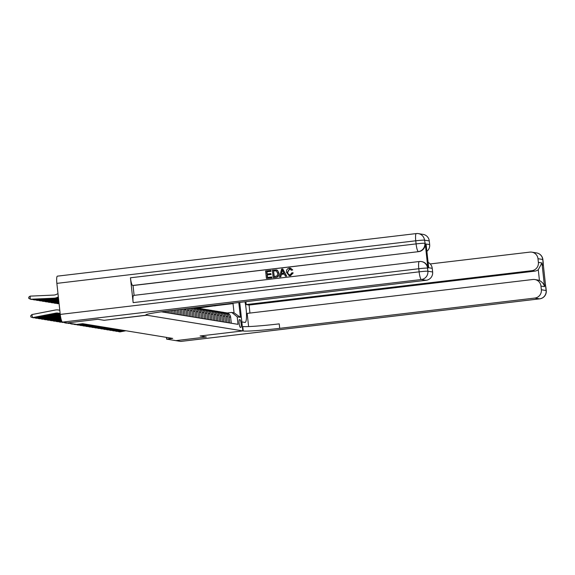 <?xml version="1.0" encoding="UTF-8"?>
<svg xmlns="http://www.w3.org/2000/svg" width="575" height="575" viewBox="0 0 575 575"><rect width="100%" height="100%" fill="white"/><g stroke="black" fill="none" stroke-linecap="round" stroke-linejoin="round"><path stroke-width="0.86" d="M166.419 337.367L166.606 339.121L172.716 338.402L82.685 323.689L76.583 324.408L67.368 322.906L97.887 319.283L104.125 320.304L146.855 315.237L146.762 314.417L146.855 315.237L243.254 330.992A31.273 1.639 173.8 0 0 279.716 328.339L534.843 298.066A7.504 7.367 -80.7 0 0 541.355 289.75L546.113 290.526L543.08 262.581L542.742 259.476L537.984 258.7L538.38 262.365L541.945 262.947L544.525 286.666C543.928 284.043 542.239 282.002 539.451 280.535L538.272 269.718A7.504 7.367 99.3 0 1 534.721 271.148L531.868 270.681A7.504 7.367 -80.7 0 0 538.38 262.365M239.998 319.722L239.473 319.635A3.881 0.719 83.2 0 0 239.43 319.635A3.881 0.719 83.2 0 0 239.164 323.466A3.881 0.719 83.2 0 0 240.307 327.333L240.832 327.419A3.881 0.719 83.2 0 0 240.868 327.419A3.881 0.719 83.2 0 0 241.141 323.588A3.881 0.719 83.2 0 0 239.998 319.722L239.25 319.808M239.725 302.414L242.822 330.92L200.1 335.987L206.346 337.007L175.828 340.63L206.353 337.007L200.1 335.987L242.822 330.92L241.845 321.914L244.936 322.417A14.073 2.609 83.2 0 0 245.079 322.424A14.073 2.609 83.2 0 0 244.972 301.796M238.805 302.529L240.415 317.35L237.202 316.825L231.783 312.441L227.182 312.98M161.345 311.808L238.021 324.336L237.202 316.825M166.606 339.121L180.715 341.428L539.594 298.849L534.843 298.066M231.783 312.441L234.039 312.807L233.04 303.614L231.603 303.377M197.678 308.157L213.663 305.914M216.121 305.627L233.04 303.614L233.493 303.154M197.642 307.819L196.197 307.582M231.308 323.243L230.647 317.199A5.003 4.909 -80.7 0 0 226.572 312.843L225.026 312.592A5.003 4.909 -80.7 0 0 224.307 312.527M229.763 322.992L229.102 316.947A5.003 4.909 -80.7 0 0 225.026 312.592M228.333 322.755L227.678 316.717A5.003 4.909 -80.7 0 0 223.603 312.354L222.058 312.103A5.003 4.909 -80.7 0 0 221.332 312.038M226.787 322.503L226.133 316.466A5.003 4.909 -80.7 0 0 222.058 312.103M225.357 322.273L224.703 316.228A5.003 4.909 -80.7 0 0 220.627 311.873L219.082 311.614A5.003 4.909 -80.7 0 0 218.356 311.557M223.812 322.014L223.158 315.977A5.003 4.909 -80.7 0 0 219.082 311.614M222.388 321.784L221.734 315.74A5.003 4.909 -80.7 0 0 217.652 311.384L216.107 311.132A5.003 4.909 -80.7 0 0 215.388 311.068M220.843 321.533L220.182 315.488A5.003 4.909 -80.7 0 0 216.107 311.132M219.413 321.296L218.759 315.258A5.003 4.909 -80.7 0 0 214.683 310.895L213.138 310.644A5.003 4.909 -80.7 0 0 212.412 310.586M217.868 321.044L217.213 315.007A5.003 4.909 -80.7 0 0 213.138 310.644M216.444 320.814L215.783 314.769A5.003 4.909 -80.7 0 0 211.708 310.414L210.162 310.162A5.003 4.909 -80.7 0 0 209.444 310.098M214.892 320.562L214.238 314.518A5.003 4.909 -80.7 0 0 210.162 310.162M213.469 320.325L212.815 314.288A5.003 4.909 -80.7 0 0 208.732 309.925L207.187 309.673A5.003 4.909 -80.7 0 0 206.468 309.609M211.923 320.074L211.262 314.036A5.003 4.909 -80.7 0 0 207.187 309.673M210.493 319.844L209.839 313.799A5.003 4.909 -80.7 0 0 205.764 309.443L204.218 309.185A5.003 4.909 -80.7 0 0 203.493 309.127M208.948 319.585L208.294 313.548A5.003 4.909 -80.7 0 0 204.218 309.185M207.525 319.355L206.863 313.31A5.003 4.909 -80.7 0 0 202.788 308.955L201.243 308.703A5.003 4.909 -80.7 0 0 200.524 308.638M205.972 319.103L205.318 313.059A5.003 4.909 -80.7 0 0 201.243 308.703M204.549 318.866L203.895 312.829A5.003 4.909 -80.7 0 0 199.82 308.466L198.267 308.214A5.003 4.909 -80.7 0 0 197.548 308.157M203.004 318.615L202.35 312.577A5.003 4.909 -80.7 0 0 198.267 308.214M201.573 318.385L200.919 312.34A5.003 4.909 -80.7 0 0 196.844 307.984L195.299 307.733A5.003 4.909 -80.7 0 0 195.141 307.704M200.028 318.133L199.374 312.088A5.003 4.909 -80.7 0 0 195.299 307.733M198.605 317.896L197.944 311.858A5.003 4.909 -80.7 0 0 194.803 307.747M197.06 317.644L196.398 311.607A5.003 4.909 -80.7 0 0 193.983 307.841M195.629 317.414L194.975 311.37A5.003 4.909 -80.7 0 0 193.063 307.956M194.084 317.156L193.43 311.118A5.003 4.909 -80.7 0 0 191.964 308.085M192.654 316.926L192 310.881A5.003 4.909 -80.7 0 0 190.871 308.214M191.108 316.674L190.454 310.629A5.003 4.909 -80.7 0 0 189.628 308.358M189.685 316.437L189.024 310.399A5.003 4.909 -80.7 0 0 188.428 308.502M188.14 316.185L187.479 310.148A5.003 4.909 -80.7 0 0 187.083 308.66M186.71 315.955L186.056 309.911A5.003 4.909 -80.7 0 0 185.811 308.811M185.164 315.704L184.51 309.659A5.003 4.909 -80.7 0 0 184.388 308.983M183.734 315.467L183.08 309.429A5.003 4.909 -80.7 0 0 183.044 309.142M182.189 315.215L181.549 309.321M180.766 314.985L180.169 309.487M179.22 314.726L178.667 309.659M177.79 314.496L177.28 309.824M176.245 314.245L175.785 310.004M174.814 314.007L174.397 310.169M173.269 313.756L172.903 310.342M171.846 313.526L171.515 310.507M170.301 313.274L170.02 310.687M168.87 313.037L168.633 310.859M167.325 312.786L167.138 311.046M165.895 312.556L165.751 311.219M164.349 312.297L164.256 311.413M162.926 312.067L162.876 311.6M234.039 312.807L240.415 317.35M125.903 330.747L119.88 331.919L117.573 331.301M118.579 331.107L118.687 331.725L124.71 330.553M215.366 305.303A9.567 9.394 99.3 0 1 212.024 305.706M217.796 305.016A9.567 9.394 99.3 0 1 212.326 305.799L211.873 305.72A9.567 9.394 -80.7 0 0 216.955 305.117M216.38 305.188A9.567 9.394 99.3 0 1 211.888 305.72M122.928 330.266L116.905 331.43L114.597 330.812M115.604 330.618L115.712 331.236L121.742 330.072M119.952 329.777L113.929 330.941L111.629 330.33M112.628 330.136L112.743 330.747L118.766 329.583M116.984 329.288L110.961 330.46L108.653 329.842M109.66 329.647L109.767 330.266L115.791 329.094M114.008 328.807L107.985 329.971L105.678 329.36M106.684 329.166L106.799 329.777L112.822 328.613M544.525 286.666L540.96 286.084A7.504 7.367 -80.7 0 0 532.824 279.5L247.178 313.397L248.616 326.571M249.945 313.066L249.076 305.045L246.222 304.577L531.868 270.681M245.906 301.681L246.222 304.577M540.96 286.084L541.355 289.75M537.984 258.7A7.504 7.367 -80.7 0 0 529.848 252.116L430.208 263.939M534.843 279.543L537.697 280.011A7.504 7.367 99.3 0 1 539.451 280.535M249.076 305.045L534.721 271.148M243.254 330.992L242.765 326.521A31.273 1.639 173.8 0 0 279.227 323.869L279.716 328.339M538.272 269.718L541.945 262.947M290.174 268.971L289.685 268.978L287.708 272.147C287.809 273.901 288.679 274.821 290.303 274.9M293.027 272.881L290.303 275.72L289.146 275.713L286.487 272.248C286.285 269.948 287.277 268.561 289.455 268.079L290.382 268.094L292.51 269.912L291.503 270.257L289.498 268.942L287.522 272.119C287.622 273.873 288.485 274.793 290.116 274.872L291.963 272.758L293.214 272.917L290.497 275.748L289.239 275.727M290.476 268.108L292.704 269.941L291.503 270.257M284.338 274.059L281.383 274.412L280.801 276.805L279.515 276.906L281.613 269.107L282.778 268.971L286.494 276.072L285.394 276.201L284.316 274.009L281.189 274.383L280.607 276.776L279.515 276.906M282.778 268.971L286.681 276.108L285.394 276.201M270.782 270.394L270.875 271.249L266.743 271.738L266.994 274.031L270.847 273.578L270.94 274.44L267.088 274.893L267.368 277.473L271.688 276.963L271.975 277.854L266.426 278.458L265.621 271.005L270.976 270.423L271.069 271.285L266.937 271.774L267.181 274.009M270.847 273.578L271.127 274.469L267.282 274.922L267.555 277.452M427.901 268.158L427.541 268.101A7.504 7.367 -80.7 0 0 421.425 261.56L421.784 261.618A7.504 7.367 99.3 0 1 427.901 268.158L425.198 243.318A7.504 7.367 99.3 0 1 418.686 251.642L132.681 285.473A7.504 1.394 -96.8 0 1 130.446 277.79L133.148 302.623A7.504 1.394 -96.8 0 1 133.688 295.406A7.504 1.394 -96.8 0 1 133.767 295.406M134.112 295.356L133.041 285.531L418.686 251.642M276.381 269.891L277.502 270.293L278.983 273.204C279.249 275.59 278.257 276.978 276 277.373L273.19 277.653L272.377 270.2L276.431 269.898M97.872 319.283L104.125 320.304L146.424 315.165A31.273 1.639 -6.2 0 1 145.849 314.92A31.273 1.639 -6.2 0 1 170.998 310.572L426.118 280.298L421.36 279.522L62.481 322.108L67.354 322.906L97.872 319.283M426.089 244.016L428.67 267.734L426.089 244.016L429.662 244.598L429.259 240.932L424.508 240.156L425.198 243.318M429.662 244.598A7.504 7.367 99.3 0 1 426.945 251.289M130.446 277.79L416.092 243.893L415.754 240.788A7.504 0.395 173.8 0 1 424.508 240.156A7.504 7.367 -80.7 0 0 418.392 233.615L423.15 234.392A7.504 7.367 99.3 0 1 429.259 240.932M62.481 322.108A7.504 1.394 -96.8 0 1 60.246 314.417L56.868 283.374A7.504 1.394 -96.8 0 1 57.414 276.151A7.504 1.394 -96.8 0 1 57.486 276.151M428.159 262.43A7.504 7.367 99.3 0 1 432.235 268.317L428.67 267.734M60.246 314.417L419.125 271.838L418.787 268.733A7.504 0.395 173.8 0 1 427.541 268.101L427.879 271.206L432.637 271.982L432.235 268.317M432.637 271.982A7.504 7.367 99.3 0 1 426.118 280.298M133.041 285.531L132.681 285.473M271.688 276.963L271.975 277.854M271.781 277.818L266.426 278.458M276.187 269.862L277.315 270.264L278.789 273.175C279.062 275.554 278.063 276.942 275.813 277.344L273.19 277.653M276.216 270.775L273.506 270.94L274.131 276.668L277.308 275.763L277.754 273.283L276.079 270.746M273.506 270.94L274.311 276.647M276.41 270.803L273.7 270.969M281.937 271.335L281.412 273.484L283.906 273.19L282.289 269.898L281.613 273.463M282.476 269.927L282.124 271.364M289.498 274.857L290.116 274.872M290.08 268.949L289.685 268.978M111.032 328.318L105.009 329.489L102.709 328.871M103.708 328.677L103.823 329.295L109.847 328.124M108.064 327.836L102.041 329.001L99.734 328.382M100.74 328.188L100.848 328.807L106.871 327.642M105.088 327.348L99.065 328.512L96.758 327.901M97.764 327.707L97.879 328.318L103.903 327.153M102.113 326.859L96.09 328.03L93.79 327.412M94.789 327.218L94.904 327.836L100.927 326.665M99.144 326.377L93.121 327.542L90.814 326.931M91.82 326.737L91.928 327.348L97.951 326.183M96.169 325.888L90.146 327.06L87.838 326.442M88.845 326.248L88.96 326.866L94.983 325.694M93.2 325.407L87.17 326.571L84.87 325.953M85.869 325.759L85.984 326.377L92.007 325.213M90.225 324.918L84.202 326.082L81.894 325.472M82.901 325.277L83.008 325.888L89.032 324.724M87.249 324.429L81.226 325.601L78.919 324.983M79.925 324.789L80.04 325.407L86.063 324.235M84.281 323.948L78.25 325.112L75.95 324.501M76.964 324.365L77.064 324.918L83.087 323.754M76.482 324.393L75.282 324.631L72.975 324.012M74.01 323.991L74.089 324.437L75.296 324.199M73.514 323.912L72.306 324.142L69.999 323.524M71.041 323.502L71.12 323.948L72.321 323.711M70.538 323.423L67.031 323.042M68.066 323.021L68.145 323.459L69.352 323.229M67.562 322.934L66.362 323.172L64.055 322.553M65.09 322.532L65.169 322.978L66.377 322.74M64.594 322.453L61.079 322.072M62.086 321.871L62.201 322.489L63.401 322.259M62.136 321.863L60.418 322.201L58.111 321.583M59.117 321.389L59.225 322.007L61.892 321.49M61.618 320.9L57.443 321.713L55.135 321.094M56.142 320.9L56.249 321.518L61.475 320.505M61.273 319.908L54.467 321.224L52.167 320.613M53.166 320.419L53.281 321.03L61.158 319.506M61 318.895L51.498 320.742L49.191 320.124M50.198 319.93L50.305 320.548L60.907 318.493M60.778 317.882L48.523 320.253L46.216 319.643M47.222 319.441L47.337 320.059L60.691 317.472M60.583 316.854L45.547 319.772L43.247 319.154M44.246 318.96L44.361 319.578L60.512 316.444M60.418 315.826L42.579 319.283L40.272 318.665M41.278 318.471L41.386 319.089L60.361 315.409M60.282 314.791L39.603 318.794L37.296 318.183M38.302 317.989L38.417 318.6L60.238 314.374M60.167 313.756A6.253 6.138 -80.7 0 0 59.958 313.792L36.627 318.313L34.328 317.695M35.327 317.501L35.442 318.119L58.765 313.598A6.253 6.138 -80.7 0 1 59.951 313.483M58.6 313.21A6.253 6.138 -80.7 0 0 56.983 313.303L33.659 317.824L30.906 317.041L30.683 315.812L31.912 314.561L55.236 310.04A9.38 9.207 99.3 0 1 58.751 310.054L59.793 310.263M58.42 309.99L59.606 310.184A9.38 9.207 99.3 0 1 59.786 310.22L58.751 310.054M31.912 314.561L32.466 317.63L55.797 313.109A6.253 6.138 -80.7 0 1 58.14 313.116L60.145 313.526M56.99 303.255L57.004 303.629L59.06 303.535M56.408 303.284L59.088 303.78M54.021 302.766L54.036 303.14L58.995 302.917M53.432 302.795L55.222 303.334L59.017 303.162M51.046 302.285L51.06 302.651L58.923 302.299M50.463 302.306L52.246 302.845L58.952 302.551M48.07 301.796L48.084 302.17L58.858 301.688M47.488 301.825L49.278 302.364L58.887 301.933M45.102 301.314L45.116 301.681L58.794 301.07M44.519 301.336L46.302 301.875L58.815 301.314M42.126 300.826L42.14 301.199L58.722 300.452M41.544 300.854L43.333 301.393L58.751 300.703M39.157 300.337L39.165 300.711L58.657 299.841M38.568 300.366L40.358 300.905L58.686 300.085M36.182 299.855L36.196 300.222L58.592 299.223M35.6 299.877L37.382 300.416L58.621 299.467M33.206 299.367L33.221 299.74L56.925 298.677A9.38 9.207 -80.7 0 0 58.506 298.468M32.624 299.395L34.414 299.934L58.111 298.871A9.38 9.207 -80.7 0 0 58.549 298.842M57.989 293.645L56.113 294.515A6.253 6.138 99.3 0 1 53.834 295.068L30.13 296.132L30.245 299.252L53.949 298.195A9.38 9.207 -80.7 0 0 57.371 297.354L58.341 296.908M30.13 296.132L28.75 297.167L28.793 298.418L31.438 299.446L55.142 298.389A9.38 9.207 -80.7 0 0 58.42 297.62M229.102 316.947L230.647 317.199M226.133 316.466L227.678 316.717M223.158 315.977L224.703 316.228M220.182 315.488L221.734 315.74M217.213 315.007L218.759 315.258M214.238 314.518L215.783 314.769M211.262 314.036L212.815 314.288M208.294 313.548L209.839 313.799M205.318 313.059L206.863 313.31M202.35 312.577L203.895 312.829M199.374 312.088L200.919 312.34M196.398 311.607L197.944 311.858M193.43 311.118L194.975 311.37M190.454 310.629L192 310.881M187.479 310.148L189.024 310.399M184.51 309.659L186.056 309.911M182.059 309.257L183.08 309.429M545.186 285.2A7.504 7.367 99.3 0 1 545.776 287.421A7.504 0.395 173.8 0 1 545.912 287.478A7.504 7.504 0 0 0 545.15 284.905M539.594 298.849A7.504 1.394 83.2 0 0 539.673 298.849A7.504 7.504 0 0 0 546.25 290.583A7.504 0.395 -6.2 0 0 546.113 290.526A7.504 7.367 99.3 0 1 539.594 298.849M536.626 252.935A7.504 7.367 99.3 0 1 542.742 259.476A7.504 0.395 173.8 0 1 542.879 259.533A7.504 7.504 0 0 0 536.626 252.935L531.868 252.159M543.023 265.312A7.504 7.504 0 0 0 543.217 262.638A7.504 0.395 -6.2 0 0 543.08 262.581A7.504 7.367 99.3 0 1 542.98 264.888M146.359 314.561L146.424 315.165M133.688 295.406L419.333 261.51A7.504 7.504 0 0 1 421.425 261.56A7.504 7.367 -80.7 0 0 419.405 261.517A7.504 1.394 83.2 0 0 419.333 261.51A7.504 1.394 83.2 0 0 418.787 268.733L133.148 302.623M57.414 276.151L416.293 233.572A7.504 7.504 0 0 1 418.392 233.615A7.504 7.367 -80.7 0 0 416.372 233.572A7.504 1.394 83.2 0 0 416.293 233.572A7.504 1.394 83.2 0 0 415.754 240.788L56.868 283.374M418.327 251.577A7.504 7.367 -80.7 0 0 424.839 243.261A7.504 0.395 -6.2 0 0 416.092 243.893A7.504 1.394 83.2 0 0 418.327 251.577M421.36 279.522A7.504 7.367 -80.7 0 0 427.879 271.206A7.504 0.395 -6.2 0 0 419.125 271.838A7.504 1.394 83.2 0 0 421.36 279.522M59.958 313.792L58.765 313.598M56.983 313.303L55.797 313.109M56.925 298.677L58.111 298.871M53.949 298.195L55.142 298.389M57.371 297.354L58.406 297.527M180.787 341.428L539.673 298.849M545.912 287.478L546.25 290.583M542.879 259.533L543.217 262.638"/></g></svg>
